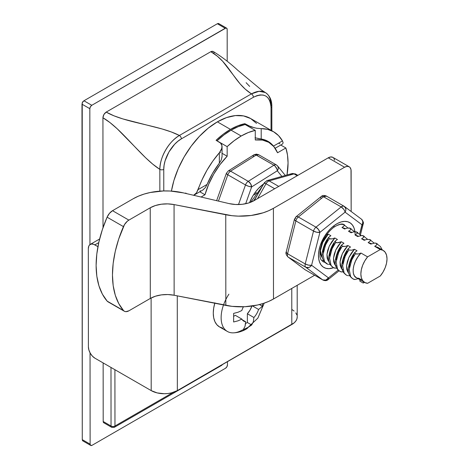 <?xml version="1.0" encoding="UTF-8"?>
<svg xmlns="http://www.w3.org/2000/svg" width="469" height="469" viewBox="0 0 469 469"><rect width="100%" height="100%" fill="white"/><g stroke="black" fill="none" stroke-linecap="round" stroke-linejoin="round"><path stroke-width="0.7" d="M354.23 279.418L354.974 279.501L352.805 278.809L350.671 276.733L349.194 269.523L351.744 259.984L355.355 253.77L354.81 252.973L355.156 252.129L357.038 250.786L354.423 249.274L351.299 253.184L348.936 257.364L347.341 261.602L346.579 265.753L346.767 269.353L347.84 272.055L348.766 273.146L347.793 271.985L346.579 265.753L348.872 257.499L354.423 249.274L351.773 250.206L348.819 250L348.268 249.209L348.614 248.359L350.501 247.016L347.887 245.51L344.762 249.42L342.393 253.594L340.805 257.839L340.037 261.983L340.224 265.583L341.303 268.291L342.229 269.382M383.173 250.405A18.496 10.693 -60.1 0 1 380.283 275.995L383.067 271.997L385.213 267.6L386.562 263.121L387.019 258.876L386.55 255.165L385.196 252.252L383.05 250.335L380.259 249.549A18.496 10.693 -60.1 0 1 383.173 250.405L377.809 247.31L374.678 246.336L380.259 249.549L367.59 256.865L364.806 260.864L362.66 265.261L361.318 269.739L360.854 273.984L361.323 277.695L362.678 280.609L364.823 282.526L367.614 283.305A18.496 10.693 -60.1 0 1 364.7 282.455A18.496 10.693 -60.1 0 1 367.59 256.865L360.966 253.043L358.316 253.975L355.355 253.77L351.744 259.984L349.194 269.523L350.671 276.733L352.805 278.809C350.613 277.167 349.364 275.608 349.071 274.136C346.673 270.736 349.933 257.598 355.144 252.146L357.038 250.786L354.423 249.274L351.773 250.206L348.819 250L345.207 256.221L342.657 265.759L344.135 272.97L346.269 275.039L344.135 272.97L342.657 265.759L345.207 256.221L348.819 250L348.268 249.209L348.614 248.359L350.501 247.016L347.887 245.51L345.231 246.442L342.276 246.231L341.725 245.439L342.077 244.595L343.959 243.247L341.344 241.74L338.219 245.65L335.851 249.825L334.262 254.069L333.5 258.22L333.688 261.819L334.76 264.522L335.687 265.612M347.687 275.649L346.269 275.039C344.07 273.398 342.827 271.838 342.534 270.367C340.131 266.967 343.39 253.829 348.602 248.377M341.151 271.885L341.895 271.961L339.726 271.27L337.592 269.2L336.115 261.989L338.665 252.451L342.276 246.231L338.665 252.451L336.115 261.989L337.592 269.2L339.726 271.27C337.533 269.628 336.285 268.075 335.992 266.597C333.594 263.203 336.853 250.065 342.059 244.613L343.959 243.247L341.344 241.74L337.152 242.807L335.329 242.098L335.534 240.826L337.422 239.477L334.807 237.971L331.683 241.881L329.314 246.055L327.725 250.299L326.957 254.45L327.145 258.05L328.218 260.752L329.15 261.843L328.171 260.682L326.957 254.45L329.25 246.196L334.807 237.971L332.152 238.903L329.197 238.698L328.646 237.9L328.998 237.056L330.88 235.708L328.265 234.201L325.14 238.111L322.772 242.291L321.183 246.53L320.421 250.681L320.608 254.28L321.681 256.983L322.608 258.073L321.634 256.912L320.421 250.681L322.707 242.426L328.265 234.201L326.494 234.91L328.265 234.201L330.88 235.708L328.98 237.074C323.774 242.526 320.515 255.664 322.912 259.064C323.205 260.535 324.454 262.095 326.647 263.73L324.513 261.661L323.035 254.45L325.586 244.912L329.197 238.698L325.586 244.912L323.035 254.45L324.513 261.661L327.702 264.235M334.608 268.116L335.358 268.192L333.189 267.5L331.05 265.431L329.572 258.22L332.128 248.681L335.734 242.461L332.128 248.681L329.572 258.22L331.05 265.431L333.189 267.5C330.991 265.859 329.748 264.305 329.449 262.833C327.051 259.433 330.311 246.295 335.523 240.843L337.422 239.477L334.807 237.971L332.152 238.903L329.854 238.938L328.787 238.328L328.998 237.056M328.071 264.346L326.647 263.73M256.707 196.452L257.059 195.608L256.707 196.452M365.017 239.94L361.599 238.803L364.214 240.31L366.864 239.378L369.824 239.583L370.369 240.38L370.018 241.224L368.142 242.567L371.354 243.593L368.142 242.567L370.756 244.079L374.942 243.012L377.316 243.827L376.361 243.352L376.912 244.15L376.56 244.994L374.678 246.336L380.259 249.549L367.59 256.865L360.966 253.043L357.841 256.953L355.473 261.127L353.884 265.372L353.116 269.523L353.309 273.122L354.382 275.825L356.153 277.531L364.7 282.455M376.361 243.352L375.71 243.106L376.771 243.722L376.56 244.994L374.678 246.336M369.824 239.583L370.78 240.058L369.824 239.583L370.369 240.38L370.018 241.224L368.142 242.567L370.756 244.079M358.48 236.177L355.056 235.033L357.677 236.54L361.863 235.473L364.237 236.288L363.282 235.819L363.833 236.611L363.481 237.461L361.599 238.803L365.011 239.946M360.268 235.62L362.631 235.573L363.692 236.183L363.481 237.461L361.599 238.803L364.214 240.31M338.055 225.237L337.698 225.032L340.705 224.305L343.666 224.51L344.211 225.308L343.859 226.152L341.977 227.494L345.196 228.52L341.977 227.494L344.598 229.001L347.248 228.075L350.202 228.28L350.753 229.077L350.402 229.921L348.52 231.264L351.65 232.237L348.52 231.264L351.134 232.771L353.784 231.838L356.745 232.049L357.7 232.524L356.745 232.049L357.29 232.841L356.938 233.691L355.056 235.033L358.474 236.177M353.732 231.85L356.088 231.803L357.155 232.413L356.938 233.691L355.056 235.033L357.677 236.54M348.784 227.94L351.158 228.755L350.202 228.28L350.753 229.077L350.402 229.921L348.52 231.264L351.134 232.771M342.241 224.17L344.615 224.985L343.666 224.51L344.211 225.308L343.859 226.152L341.977 227.494L344.598 229.001M338.858 224.868L338.559 224.698L338.853 224.874M256.326 192.753L254.526 194.846L256.326 192.753L255.834 192.988L256.326 192.753L258.079 193.761L256.326 192.753M323.035 252.187L323.798 248.037L325.392 243.798L327.755 239.618M329.572 255.957L330.34 251.806L331.929 247.568L334.297 243.388M336.115 259.726L336.877 255.576L338.471 251.331L340.834 247.157M342.657 263.496L343.419 259.345L345.008 255.101L347.377 250.927M349.194 267.26L349.962 263.109L351.551 258.87L353.913 254.69M363.979 282.039A2.773 2.239 104.7 0 1 363.141 283.012L364.606 282.402L363.141 283.018L364.079 281.84M322.279 260.658L323.745 260.453M336.373 266.128L334.714 264.446L333.5 258.22L335.786 249.965L341.344 241.74L338.694 242.672L336.39 242.708L335.329 242.098L335.534 240.826M343.361 271.756L341.924 271.961M342.909 269.898L341.25 268.215L340.037 261.983L342.329 253.735L347.887 245.51L345.231 246.442L342.933 246.477L341.866 245.867L342.077 244.595M349.903 275.526L348.461 275.731M357.683 278.832L355.004 279.501M361.382 279.717L358.767 278.211C350.636 278.697 351.345 262.804 360.966 253.043L358.316 253.975L356.012 254.01L354.945 253.401L355.156 252.129M360.157 279.577L359.846 281.119A2.773 2.239 104.7 0 1 360.069 279.788M367.614 283.305L380.283 275.995L367.614 283.305M359.846 281.119L363.141 283.012L359.846 281.119M328.816 264.428L330.282 264.223M335.358 268.192L336.824 267.992M343.009 224.264L343.666 224.51M349.546 228.034L350.202 228.28M356.088 231.803L356.745 232.049M362.631 235.573L363.282 235.819M273.486 146.094L273.908 146.68L273.486 146.094L282.473 140.905L283.124 142.764L282.625 143.948L283.124 142.764L282.473 140.905L278.527 135.617L273.574 131.748L267.746 129.397L261.198 128.623A66.592 38.487 -60.1 0 1 273.556 131.736A66.592 38.487 -60.1 0 1 282.473 140.905L273.486 146.094A55.494 32.074 -60.1 0 0 268.016 141.357A55.494 32.074 -60.1 0 0 261.21 139.006L268.034 141.362L273.486 146.094M258.454 138.537L261.21 139.006L261.198 128.623L261.21 139.006L255.019 137.78L258.454 138.537M202.661 190.121L205.322 187.641L207.099 184.423L198.111 189.611L207.099 184.423L212.539 173.401L219.351 163.171L219.345 152.788L212.803 161.119L206.981 170.194L202.045 179.779L196.558 192.747L193.644 195.286L196.558 192.747L198.111 189.611A66.592 38.487 -60.1 0 1 219.345 152.788L221.825 148.38L221.907 145.49L220.541 143.08L216.068 140.295A66.592 38.487 -60.1 0 1 230.455 129.385L217.376 121.852A66.592 38.487 119.9 0 0 171.425 191.106L173.899 180.547L178.243 168.629L184.094 157.004L191.223 146.123L199.36 136.397L208.189 128.201L217.376 121.852L226.562 117.59L235.397 115.585L243.546 115.913L250.686 118.557L256.549 123.423M185.654 193.046L186.721 193.662L185.654 193.046L185.572 193.392A66.592 38.487 -60.1 0 1 185.654 193.046M271.035 130.288L271.018 107.448L270.677 103.69L269.681 100.46L268.051 97.88L265.859 96.051L263.203 95.06L260.148 94.931L256.854 95.676L253.395 97.276L181.351 138.871L177.927 141.233L174.632 144.288L168.916 151.991L165.106 160.791L164.103 165.176L163.763 169.373L163.781 190.947L163.763 169.373C163.564 158.551 171.924 144.071 181.351 138.871L253.395 97.276A2.773 1.6 -120 0 0 251.431 93.876L245.31 89.204L240.181 83.963L222.652 61.269L217.282 56.163L210.833 51.684L106.193 112.097L113.961 115.814L122.819 118.909L162.186 128.993L171.279 131.947L179.387 135.471L251.431 93.876C257.147 90.869 261.772 90.423 265.313 92.534L259.087 91.297L251.431 93.876L179.387 135.471C159.401 125.135 125.159 123.025 106.193 112.097L210.833 51.684L212.082 51.25L213.143 51.455L210.833 51.684C229.798 62.612 233.486 82.362 251.431 93.876A2.773 1.6 60 0 1 253.395 97.276C264.1 92.317 269.974 95.711 271.018 107.448A2.773 1.6 -0 0 0 271.832 106.316A2.773 1.6 180 0 1 271.018 107.448L271.035 130.288M227.459 364.864L227.459 361.663L227.459 364.864A2.773 1.606 -60.1 0 1 225.501 368.265L226.89 366.799L227.459 364.864M227.195 61.257L227.172 29.4L226.591 28.128L225.958 28.005L91.789 105.296L83.945 100.771L217.358 23.743L225.208 28.269L91.789 105.296L90.406 106.756L89.831 108.691L89.948 244.601L89.831 108.691A2.773 1.606 -60.1 0 1 91.789 105.296L83.945 100.771L82.737 101.761L81.981 104.171L89.831 108.691L81.981 104.171L82.274 439.635L82.233 102.635L83.945 100.771L217.358 23.743L225.208 28.269A2.773 1.606 -60.1 0 1 226.591 28.128A2.773 1.606 -60.1 0 1 227.172 29.4L227.195 61.257M90.124 444.155L82.274 439.635L82.526 440.667L83.036 440.96L82.526 440.667L82.274 439.635L90.124 444.155L90.699 445.427L92.088 445.286L225.501 368.265L92.088 445.286A2.773 1.606 -60.1 0 1 90.699 445.427A2.773 1.606 -60.1 0 1 90.124 444.155L90.042 352.823L90.124 444.155M246.119 82.696L249.678 86.419M159.859 191.147L159.841 169.373L152.724 164.127L145.613 157.742L117.15 128.735L110.039 122.62L102.928 117.766L103.022 227.641L102.928 117.766L103.878 114.542L106.193 112.097C104.218 113.475 103.133 115.362 102.928 117.766C121.893 128.694 140.87 157.267 159.841 169.373C160.081 162.696 162.004 156.271 165.598 150.103C169.133 143.907 173.729 139.029 179.387 135.471A2.773 1.6 60 0 1 181.351 138.871A2.773 1.6 -120 0 0 179.387 135.471C168.951 141.31 159.665 157.408 159.841 169.373A2.773 1.6 -0 0 0 163.763 169.373A2.773 1.6 180 0 1 159.841 169.373L159.859 191.147M103.139 362.918L103.192 421.49L111.036 426.016L110.989 367.444L111.036 426.016L103.192 421.49L103.139 362.918M103.766 422.762L103.192 421.49A2.773 1.606 119.9 0 0 103.766 422.762L111.616 427.288A2.773 1.606 -60.1 0 1 111.036 426.016A2.773 1.606 119.9 0 0 111.616 427.288A2.773 1.606 -60.1 0 0 113 427.148A2.773 1.6 60 0 0 114.389 427.282A2.773 1.6 -120 0 0 114.964 426.01L114.911 369.707L114.964 426.01A2.773 1.6 60 0 1 114.389 427.282L111.616 427.288M213.852 52.27L214.104 53.577M218.378 23.45L217.358 23.743L218.882 23.743L218.378 23.45M173.172 392.406L114.964 426.01A2.773 1.6 180 0 1 111.036 426.016A2.773 1.6 -0 0 0 114.964 426.01L173.172 392.406M273.556 131.736L250.669 118.551A66.592 38.487 119.9 0 0 217.376 121.852L230.455 129.385A66.592 38.487 -60.1 0 1 244.847 123.681L251.249 126.952L256.678 128.254L261.045 128.623M279.887 143.801L278.592 143.162M220.559 152.73L220.137 152.343M194.201 195.004L202.942 189.951L205.322 187.641L207.099 184.423A55.494 32.074 -60.1 0 1 219.351 163.171L221.251 160.017L222.06 156.482M200.134 190.871L200.492 190.848M222.048 146.897L221.274 149.881L219.345 152.788L219.351 163.171L221.251 160.017L222.054 156.798L222.048 146.897C222.083 144.857 221.18 143.285 219.34 142.177L216.068 140.295L223.174 134.245L230.455 129.385L237.736 125.839L244.847 123.681L248.113 125.563L248.119 126.255L248.113 125.563L254.878 127.931M244.847 124.596L244.847 123.681L244.847 124.596M265.313 92.534C268.919 94.55 270.818 98.766 271.018 105.185A2.773 1.6 180 0 1 271.832 106.316C271.868 100.178 269.763 95.623 265.518 92.657L261.514 90.042L237.607 70.127C229.921 62.969 221.767 56.749 213.143 51.455M275.121 148.286L282.625 143.948M222.57 364.489L221.644 365.363A2.773 1.6 -120 0 0 222.118 364.747L221.644 365.363L220.876 365.468M255.265 130.37L245.129 124.531A66.129 38.218 119.9 0 0 231.065 130.165L241.201 136.01A66.129 38.218 -60.1 0 1 255.265 130.37L255.283 139.973L262.476 140.067L268.755 142.312L273.849 146.609L277.548 152.777L285.861 147.97L287.497 155.051L288.054 162.954L287.016 174.972A66.129 38.218 -60.1 0 0 285.861 147.97L277.548 152.777A55.031 31.804 -60.1 0 0 268.766 142.318A55.031 31.804 -60.1 0 0 255.283 139.973L255.265 130.37L245.129 124.531L238.176 126.683L231.065 130.165A66.129 38.218 119.9 0 0 217.006 140.8L227.143 146.639L234.09 140.753L241.201 136.01L248.312 132.522L255.265 130.37M227.16 156.241L227.143 146.639L227.16 156.241L222.054 153.299L227.16 156.241L219.984 164.648L213.723 174.151L208.652 184.329L204.982 194.758A55.031 31.804 -60.1 0 1 227.16 156.241M201.06 197.027L204.982 194.758L201.06 197.027M199.8 191.774L204.982 194.758L199.8 191.774M217.006 140.835L227.143 146.639A66.129 38.218 -60.1 0 1 241.201 136.01L231.065 130.165L223.953 134.914L217.006 140.835M280.761 145.032L285.861 147.97L280.761 145.032M297.217 316.962A18.496 10.67 -0 0 1 291.8 324.519L291.771 288.447L291.8 324.519L177.352 390.595A18.496 10.67 -0 0 1 151.194 390.607L151.112 298.008L151.194 390.607L94.949 358.205L151.194 390.607L157.191 392.916L164.273 393.726L167.879 393.52L171.349 392.911L177.352 390.595L294.098 322.901L295.81 321.054L296.865 319.049L297.217 316.968L297.188 285.316M296.865 314.887L295.81 312.887M294.098 311.047L291.8 309.429M94.949 358.205L92.446 356.182L90.324 353.327L88.905 350.056L88.401 346.878L88.319 248.658L88.811 246.055L89.415 245.094L91.221 244.05L93.577 244.279L97.933 246.647L94.849 244.871L98.76 242.614L94.849 244.871A9.251 5.341 60 0 0 90.236 244.413A9.251 5.341 60 0 0 88.319 248.658L88.401 346.878A9.251 5.341 60 0 0 94.949 358.205M177.352 390.595L177.27 295.863L177.352 390.595M246.313 329.045A19.165 11.063 -120 0 0 248.289 327.256A19.165 11.063 60 0 1 246.313 329.045A19.165 11.063 60 0 1 242.397 329.965A30.057 17.371 -60.1 0 1 227.365 331.454A30.057 17.371 -60.1 0 1 223.514 304.95M214.767 303.232A30.057 17.371 119.9 0 0 219.521 326.934L216.866 324.736L214.896 321.623L213.682 317.712L213.272 313.163L213.676 308.133L214.884 302.827M228.89 294.192A30.057 17.371 119.9 0 0 230.648 332.656M245.451 324.343L245.029 326.295L243.282 329.666L248.289 327.256L251.695 324.988L247.368 322.496L245.545 323.546L247.368 322.496L247.362 313.738L253.905 317.507A12.95 7.486 -60.1 0 0 258.571 309.458L252.492 305.958L258.571 309.458L262.452 306.292L262.611 303.666L262.452 306.292L259.439 304.557L262.452 306.292L258.571 309.458A12.95 7.486 -60.1 0 1 253.905 317.507L253.319 321.781L251.695 324.988L247.368 322.496L247.362 313.738L253.905 317.507L253.319 321.781L251.695 324.988L248.289 327.256L243.282 329.666L245.029 326.295L245.639 321.734A12.95 7.486 -60.1 0 1 241.881 319.102L237.982 320.843L233.626 321.974L233.632 313.392L237.994 312.254L241.828 310.537A12.95 7.486 -60.1 0 1 243.411 306.79A12.95 7.486 -60.1 0 0 241.828 310.537L237.994 312.254L233.632 313.392L233.626 321.974L237.982 320.843L241.881 319.102L235.338 315.332L241.881 319.102A12.95 7.486 -60.1 0 0 243.757 321.154A12.95 7.486 -60.1 0 0 245.639 321.734L245.627 322.273M242.309 319.817L245.639 321.734L242.309 319.817M233.832 316.2L235.338 315.332L233.832 316.2M222.734 328.124L219.51 326.928L227.365 331.454M251.917 306.04A12.95 7.486 119.9 0 1 247.362 313.738L250.129 309.968L252.035 305.694M264.932 183.109A25.895 14.967 119.9 0 0 249.567 202.667L252.527 196.464L255.3 192.231L258.466 188.444L263.654 183.948M253.113 156.845L253.307 155.579L253.964 154.788L255.599 154.741L273.89 165.217L248.242 181.333L230.584 171.162L256.379 154.952L258.689 154.723L259.14 155.11M226.603 173.084L226.369 173.471L227.828 174.785L218.448 201.101L227.828 174.785L245.486 184.956L238.504 204.548L245.486 184.956A4.626 2.673 -60.1 0 1 248.242 181.333L230.584 171.162L256.232 155.04A4.626 2.55 -122.2 0 0 253.922 154.817L253.964 154.788M251.66 186.908L245.662 203.739L251.66 186.908L277.308 170.786L251.66 186.908L250.598 183.748L248.242 181.333A4.626 2.55 57.8 0 1 251.66 186.908A4.626 1.137 -160.4 0 1 245.486 184.956L248.652 186.31L251.66 186.908M281.881 176.42L277.308 170.786L281.881 176.42M258.689 154.723L276.347 164.9L275.543 164.683L274.037 165.129L248.242 181.333A4.626 2.673 119.9 0 0 245.486 184.956L227.828 174.785A4.626 2.673 -60.1 0 1 230.584 171.162A4.626 2.673 119.9 0 0 227.828 174.785A4.626 1.137 -160.4 0 1 226.375 173.301L228.274 170.939A4.626 2.55 57.8 0 1 230.584 171.162L229.347 170.722L228.315 170.909L253.922 154.817L256.391 154.108L258.689 154.723A4.626 2.673 119.9 0 0 256.232 155.04L273.89 165.217A4.626 2.673 -60.1 0 1 276.347 164.9A4.626 2.673 -60.1 0 1 276.798 165.281A4.626 3.682 140.9 0 1 277.63 165.991A4.626 3.682 140.9 0 1 277.308 170.786L278.117 169.256L278.299 167.673L277.63 165.991L285.31 175.453M277.003 169.233L277.308 170.786A4.626 2.55 -122.2 0 0 273.89 165.217L275.156 166.214L277.003 169.233M226.375 173.301A4.626 1.137 -160.4 0 1 226.38 173.29L216.619 200.673M264.44 182.793L266.017 183.737L257.557 198.627L266.017 183.737L264.334 182.746L267.101 180.577A4.626 3.248 74.3 0 1 269.165 180.899L278.721 186.41L269.165 180.899L294.045 173.899L297.217 175.728L294.18 173.864L295.546 174.017L296.385 175.189M266.615 180.776L267.852 180.495L269.165 180.899A4.626 2.673 119.9 0 0 266.017 183.737L274.693 188.737L266.017 183.737A4.626 2.673 -60.1 0 1 269.165 180.899L294.045 173.899A4.626 3.248 -105.7 0 0 291.982 173.577L295.546 174.017A4.626 2.673 119.9 0 0 294.045 173.899L292.732 173.489L291.495 173.776L290.522 174.708M254.216 200.556L264.334 182.746L265.085 183.144M332.861 157.367L330.739 156.951L328.236 157.824L254.069 200.638A23.122 13.337 180 0 1 229.001 203.575L183.361 192.876A46.243 26.674 180 0 0 133.214 198.745L138.343 196.194L144.059 194.096L150.238 192.507L163.476 190.953L170.247 191.03L183.361 192.876L229.001 203.575L235.555 204.496L242.297 204.291L248.652 202.966L254.069 200.638L328.236 157.824L344.586 167.24L273.409 208.336L268.549 210.774L263.15 212.803L251.161 215.47L238.363 216.133L231.973 215.693L174.058 204.578L167.75 203.886L161.354 204.214L155.356 205.551L150.232 207.785L128.875 220.113L112.525 210.692L133.214 198.745L112.525 210.692L109.447 213.366L107.09 217.188L102.359 229.599L98.906 241.969L96.807 254.034L96.11 265.524L96.825 276.206L98.941 285.832L102.412 294.204L107.167 301.139L108.21 301.936M124.332 311.234A9.251 5.347 -60.1 0 1 123.517 310.56L107.167 301.139L123.517 310.56A92.487 53.454 -60.1 0 1 123.441 226.609L107.09 217.188A92.487 53.454 119.9 0 0 107.167 301.139A9.251 5.347 119.9 0 0 107.981 301.813L124.332 311.234A9.251 5.347 -60.1 0 0 128.957 310.777L150.309 298.448L150.232 207.785L128.875 220.113L127.287 221.257L124.484 224.604L118.71 239.02L115.257 251.39L113.158 263.455L112.46 274.945L113.176 285.627L115.292 295.253L118.763 303.625L123.517 310.56L124.561 311.357L125.874 311.668L128.957 310.777L150.309 298.448L155.438 296.215L161.43 294.884L167.832 294.55L174.14 295.247L232.055 306.357L244.882 306.726L257.393 305.043L263.232 303.466L268.626 301.438L273.486 298.999L314.635 275.244L273.486 298.999L273.409 208.336L344.586 167.24L347.089 166.372L349.212 166.782L350.026 167.462L351.005 169.62L351.164 211.49L351.129 171.021A9.251 5.347 -60.1 0 0 349.206 166.782L332.861 157.361A9.251 5.347 119.9 0 0 328.236 157.824L344.586 167.24A9.251 5.347 -60.1 0 1 349.206 166.782M334.655 160.199L333.676 158.041M225.753 214.743L225.829 305.407L174.14 295.247L174.058 204.578L225.753 214.743L225.829 305.407A46.243 26.674 -0 0 0 273.486 298.999L273.409 208.336A46.243 26.674 180 0 1 225.753 214.743M150.232 207.785A23.122 13.337 180 0 1 174.058 204.578L174.14 295.247A23.122 13.337 -0 0 0 150.309 298.448L150.232 207.785M107.09 217.188L123.441 226.609A9.251 5.347 -60.1 0 1 128.875 220.113L112.525 210.692A9.251 5.347 119.9 0 0 107.09 217.188M355.08 235.033A25.895 14.967 119.9 0 0 334.034 225.671A4.626 2.245 53.1 0 1 333.535 227.488A4.626 2.245 -126.9 0 0 334.034 225.671A25.895 14.967 119.9 0 0 318.469 255.294A25.895 14.967 119.9 0 0 333.565 267.705L328.998 268.661L325.914 268.315L323.247 267.078L321.095 264.985L319.553 262.13L318.668 258.618L318.486 254.579L319.002 250.176L320.198 245.574L324.437 236.487L327.315 232.348L330.557 228.696L334.034 225.671L337.621 223.391L341.174 221.937L344.557 221.374L347.64 221.72L350.308 222.963L352.454 225.05L354.001 227.905L354.922 231.704M324.894 262.353A21.275 12.294 -60.1 0 1 322.889 261.567C321.535 259.937 319.072 260.096 320.21 249.502C322.203 240.404 326.647 233.064 333.541 227.483C338.753 224.147 342.282 223.221 344.129 224.704A21.275 12.294 -60.1 0 1 344.346 224.833M321.242 196.493L322.314 196.282L323.358 196.663L341.174 206.923L315.983 227.172L298.325 217L323.657 196.64L326.612 196.189A4.626 2.673 119.9 0 0 326.459 196.089L326.612 196.189M305.407 269.915A4.626 2.673 119.9 0 1 305.243 269.833L322.901 280.005C325.111 280.949 326.846 280.814 328.107 279.606L328.476 277.883L325.779 280.093L322.742 279.905A4.626 2.673 119.9 0 0 322.901 280.005A4.626 2.673 -60.1 0 1 322.742 279.905L305.084 269.734A4.626 2.673 119.9 0 0 305.243 269.833L304.78 269.534A4.626 3.764 -53.2 0 0 305.084 269.734L288.195 257.118L305.852 267.289L322.742 279.905L305.084 269.734L288.195 257.118L305.852 267.289A4.626 2.673 -60.1 0 1 305.219 263.947L287.561 253.77L295.863 220.905L313.521 231.076L305.219 263.947L287.561 253.77L295.863 220.905A4.626 2.673 -60.1 0 1 298.325 217L323.516 196.751A4.626 2.105 -128.8 0 0 321.253 196.488C322.508 195.28 324.243 195.145 326.459 196.089A4.626 2.673 119.9 0 0 323.516 196.751L341.174 206.923A4.626 2.673 -60.1 0 1 344.117 206.26A4.626 2.673 -60.1 0 1 344.269 206.36A4.626 3.764 126.8 0 1 344.574 206.565A4.626 3.764 126.8 0 1 345.073 212.152L319.881 232.401L311.586 265.266L328.476 277.883L338.172 270.091L328.476 277.883A4.626 2.105 51.2 0 1 328.107 279.606L339.034 270.818M361.869 219.545L362.754 221.456L362.66 223.133L359.647 233.967L361.968 224.768L345.073 212.152L361.968 224.768A4.626 3.764 -53.2 0 0 361.464 219.181L344.269 206.36L326.459 196.089M320.878 198.211L320.884 197.074M295.687 218.46A4.626 2.105 51.2 0 1 296.056 216.737A4.626 2.105 51.2 0 1 298.325 217L297.123 216.531L296.056 216.737L321.253 196.488M294.749 218.818L294.456 219.41L295.863 220.905A4.626 1.659 -165.8 0 1 294.473 219.211A4.626 1.659 -165.8 0 1 294.485 219.175M344.586 210.728L345.073 212.152L345.77 210.517L345.858 208.84L344.269 206.36L342.862 206.084L341.174 206.923L343.671 209.233L344.586 210.728M360.456 234.817L363.182 224.018A4.626 1.659 -165.8 0 1 361.968 224.768L363.199 223.819M305.243 269.833L288.195 257.118A4.626 3.764 126.8 0 1 287.89 256.912C286.102 254.743 285.533 253.131 286.172 252.076A4.626 1.659 14.2 0 0 287.561 253.77L286.154 252.275L286.453 251.683L286.154 252.275M315.983 227.172L298.325 217A4.626 2.673 119.9 0 0 295.863 220.905L313.521 231.076A4.626 2.673 -60.1 0 1 315.983 227.172A4.626 2.105 51.2 0 1 319.881 232.401L345.073 212.152A4.626 2.105 -128.8 0 0 341.174 206.923L315.983 227.172A4.626 2.673 119.9 0 0 313.521 231.076L316.739 232.249L319.881 232.401L318.48 229.488L315.983 227.172M288.195 257.118A4.626 2.673 -60.1 0 1 287.561 253.77A4.626 2.673 119.9 0 0 288.195 257.118M311.586 265.266L319.881 232.401A4.626 1.659 -165.8 0 1 313.521 231.076L305.219 263.947A4.626 1.659 14.2 0 0 311.586 265.266L308.438 265.114L305.219 263.947A4.626 2.673 119.9 0 0 305.852 267.289L308.883 267.477L310.396 266.621L311.586 265.266A4.626 3.764 126.8 0 1 305.852 267.289L322.742 279.905A4.626 3.764 -53.2 0 0 328.476 277.883L311.586 265.266M253.594 200.908L256.953 195.737M376.15 243.247L380.441 246.571L382.27 249.883M369.607 239.477L374.08 243.042M363.07 235.708L367.538 239.272M356.528 231.944L361.001 235.508M349.985 228.174L354.458 231.739M343.449 224.405L347.922 227.969M333.189 267.5L334.239 268.004M339.726 271.27L340.781 271.774M346.269 275.039L347.324 275.543M352.805 278.809L353.861 279.307M221.644 365.363L114.389 427.282M271.85 130.757L271.832 106.316M226.591 28.128L218.624 23.538M82.732 440.837L90.699 445.427M264.205 139.692L268.766 142.318M99.616 238.997L90.236 244.413M233.146 332.861C237.806 332.72 242.18 331.46 246.266 329.074L257.868 318.129L264.205 303.144M250.686 202.25L262.247 186.416M276.347 164.9L277.63 165.991M267.101 180.577L291.982 173.577M297.862 175.353L295.546 174.017M286.172 252.076L294.473 219.211L296.056 216.737M344.117 206.26L344.574 206.565M363.182 224.018C363.827 222.963 363.252 221.35 361.464 219.181"/></g></svg>
